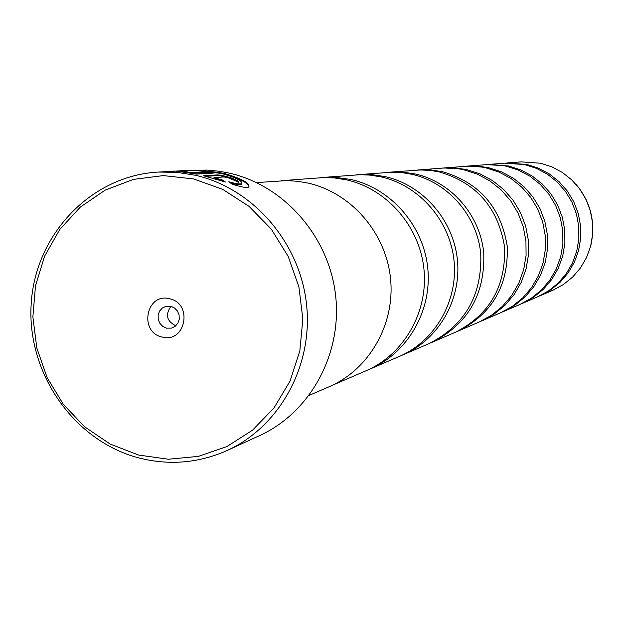 <?xml version="1.0" encoding="UTF-8"?>
<svg xmlns="http://www.w3.org/2000/svg" width="624" height="624" viewBox="0 0 624 624"><rect width="100%" height="100%" fill="white"/><g stroke="black" fill="none" stroke-linecap="round" stroke-linejoin="round"><path stroke-width="0.94" d="M505.713 163.09L526.734 164.401L538.473 168.16L549.385 173.987L559.112 181.709L567.341 191.077L573.791 201.778L578.245 213.47L580.57 225.771L580.679 238.274L578.573 250.575L574.322 262.259L568.074 272.961L560.04 282.329L550.485 290.066L538.699 296.353M486.541 164.596L508.529 165.968L520.783 169.9L532.178 175.999L542.342 184.072L550.937 193.869L557.677 205.07L562.333 217.3L564.767 230.162L564.884 243.243L562.692 256.105L558.262 268.32L551.741 279.513L543.356 289.302L533.38 297.383L521.032 303.958M465.52 166.249L477.75 166.093L488.576 167.684L501.4 171.803L513.326 178.199L523.957 186.67L532.951 196.934L540.01 208.673L544.892 221.497L547.435 234.983L547.568 248.687L545.282 262.166L540.649 274.973L533.84 286.689L525.073 296.938L514.636 305.393L501.665 312.304M442.377 168.067L455.27 167.903L466.619 169.572L480.059 173.901L492.554 180.625L503.708 189.524L513.146 200.312L520.549 212.651L525.673 226.122L528.356 240.287L528.497 254.686L526.102 268.843L521.258 282.29L514.121 294.59L504.933 305.347L494.005 314.223L480.347 321.493M416.777 170.079L430.404 169.9L442.322 171.662C479.271 182.442 500.908 207.277 507.234 246.16C508.646 285.464 492.32 313.755 458.266 331.024L456.768 331.648M388.307 172.318L402.745 172.123L415.303 173.987C451.222 182.005 480.043 214.991 483.733 252.697C485.246 294.208 468.07 324.067 432.206 342.256L430.537 342.95M356.444 174.821L371.81 174.603L385.07 176.584C423.01 185.094 453.5 220.054 457.423 260.013C461.471 299.957 438.493 339.643 403.057 354.814L401.185 355.602M320.557 177.645L334.955 177.278L351.023 179.509C391.225 188.565 423.579 225.763 427.775 268.258C432.097 310.736 407.768 352.895 370.243 368.963L368.129 369.845M224.515 174.221C239.764 178.589 247.915 182.762 248.976 186.755M230.513 182.972C236.761 184.649 240.435 185.071 241.55 184.252L241.738 183.503M221.762 173.55L222.16 173.644C236.075 177.653 242.588 180.96 241.691 183.55C240.435 184.431 236.137 183.838 228.79 181.763L232.073 184.111C241.597 187.208 247.182 188.144 248.836 186.927C250.021 183.206 241.909 178.729 224.5 173.495L224.102 173.402C205.624 170.383 190.632 169.556 179.119 170.929L173.581 171.233C172.747 170.641 180.344 171.6 196.381 174.112L213.455 173.082L206.248 171.865L192.208 172.676L181.483 171.007C187.06 169.751 200.483 170.594 221.762 173.55M179.712 171.584L181.381 171.491M228.821 178.051L238.594 182.13C238.891 181.288 236.418 179.876 231.169 177.895C224.593 175.851 219.874 174.86 217.019 174.931L203.674 175.773L225.428 182.029L222.113 179.899L214.009 177.637L224.125 176.959L228.821 178.051M205.904 176.327L216.879 175.625C219.734 175.562 224.445 176.545 231.028 178.589L238.329 182.239M193.612 178.948L163.316 175.594L133.357 179.408L105.222 190.109L80.285 207.113L59.756 229.515L44.6 256.191L35.498 285.8L32.877 316.906L36.824 348.02L47.143 377.645L63.352 404.352L84.692 426.855L110.144 444.038L138.512 455.029L168.41 459.233L198.377 456.378L226.918 446.542L252.564 430.147L273.975 407.971L290.027 381.108L299.832 350.922L302.843 318.958L298.896 286.892L288.171 256.402L271.245 229.078L249.023 206.349L222.682 189.361L193.612 178.948M139.066 457.993C73.858 441.129 26.559 372.879 31.2 303.685C35.272 234.452 91.081 175.562 158.418 172.06L177.013 172.357L195.507 175.289C252.759 188.354 299.512 241.94 306.446 303.498C313.552 365.048 280.036 426.371 227.315 450.419C198.791 463.109 169.377 465.637 139.066 457.993M162.061 337.015C185.375 343.808 193.456 303.631 169.689 298.787C146.367 292.157 138.45 332.124 162.061 337.015M166.483 328.154L171.53 328.123L175.157 326.336L177.856 323.24L179.236 319.277L179.104 315.026L177.481 311.087L174.587 308.03L170.851 306.29L166.117 306.251L162.404 307.96L159.611 311.025L158.145 314.987L158.223 319.285L159.822 323.271L162.716 326.383L166.483 328.154M171.007 306.329C165.095 314.605 166.655 321.079 175.703 325.744L175.82 325.775M227.315 450.419L259.81 435.49C310.261 412.464 342.342 353.972 335.595 295.324C329.012 236.668 284.372 185.624 229.609 173.183L219.531 171.28L206.833 170.056L179.119 170.929M487.742 164.494L504.613 163.168L524.636 164.58L536.429 168.363L547.404 174.221L557.177 181.982L565.445 191.396L571.927 202.153L576.412 213.915L578.744 226.278L578.854 238.844L576.74 251.207L572.473 262.961L566.194 273.718L558.113 283.132L548.512 290.909L537.685 296.798L522.14 303.498M309.208 395.335L329.051 386.779C369.19 369.595 395.218 324.308 390.538 278.616C385.999 232.916 351.281 192.878 308.248 183.128L297.531 181.272L286.728 180.593L256.55 182.582M466.838 166.132L488.327 164.51L501.797 165.321L506.236 166.163L518.552 170.118L530.01 176.249L540.228 184.376L548.863 194.22L555.641 205.483L560.329 217.784L562.77 230.716L562.887 243.867L560.687 256.799L556.234 269.092L549.682 280.34L541.25 290.176L531.219 298.303L519.925 304.45L502.889 311.789M443.836 167.942L468.889 166.124L481.416 167.014L486.057 167.903L498.95 172.045L510.939 178.48L521.633 186.997L530.673 197.324L537.771 209.134L542.685 222.027L545.243 235.591L545.376 249.374L543.075 262.93L538.418 275.808L531.57 287.594L522.756 297.905L512.265 306.407L500.456 312.842L481.697 320.923M418.392 169.939L444.194 167.981L458.968 168.878L463.835 169.814L477.352 174.166L489.926 180.929L501.142 189.883L510.635 200.741L518.084 213.151L523.24 226.707L525.931 240.965L526.079 255.45L523.676 269.685L518.801 283.218L511.618 295.589L502.382 306.415L491.392 315.338L479.014 322.085L458.266 331.024M390.101 172.162L420.326 169.954L430.685 170.477L439.234 171.928C476.408 182.777 498.178 207.776 504.551 246.909C505.97 286.463 489.551 314.933 455.278 332.311L432.206 342.256M358.465 174.642L391.942 172.193L402.854 172.747L411.856 174.283C448.009 182.364 477.017 215.569 480.737 253.531C482.258 295.324 464.974 325.377 428.883 343.691L403.057 354.814M322.842 177.442L360.165 174.697L369.775 175.087L381.202 176.912C419.398 185.484 450.099 220.709 454.054 260.949C458.133 301.181 435.006 341.149 399.329 356.429L370.243 368.963M281.564 180.679L324.355 177.52L334.534 177.934L346.648 179.884C387.137 189.01 419.734 226.496 423.961 269.318C428.321 312.125 403.814 354.604 366.031 370.781L332.225 385.343M474.942 166.288L476.221 166M222.113 179.899L221.972 180.609L213.86 178.347L214.009 177.637M221.972 180.609L223.088 181.295M181.451 171.132L181.249 171.725M192.083 173.277L192.208 172.676M192.543 173.355L206.107 172.559L206.248 171.865M206.107 172.559L210.538 173.254M521.227 161.866L540.493 163.223L551.842 166.842L562.396 172.474L571.795 179.923L579.743 188.963L585.975 199.29L590.281 210.577L592.519 222.448L592.621 234.515L590.577 246.386L586.466 257.673L580.421 268.008L572.653 277.064L563.41 284.536L552.989 290.199L563.402 284.536L572.645 277.064L580.414 268.016L586.459 257.681L590.569 246.394L592.605 234.523L592.504 222.448L590.265 210.577L585.959 199.29L579.727 188.963L571.779 179.923L562.38 172.474L551.834 166.842L540.485 163.223L521.227 161.866L506.813 162.997M216.879 175.625L217.019 174.931M575.991 184.298C590.733 202.059 595.725 222.23 590.967 244.811M241.55 184.252L241.691 183.55M158.418 172.06L173.581 171.226M552.989 290.199L539.713 295.924"/></g></svg>
